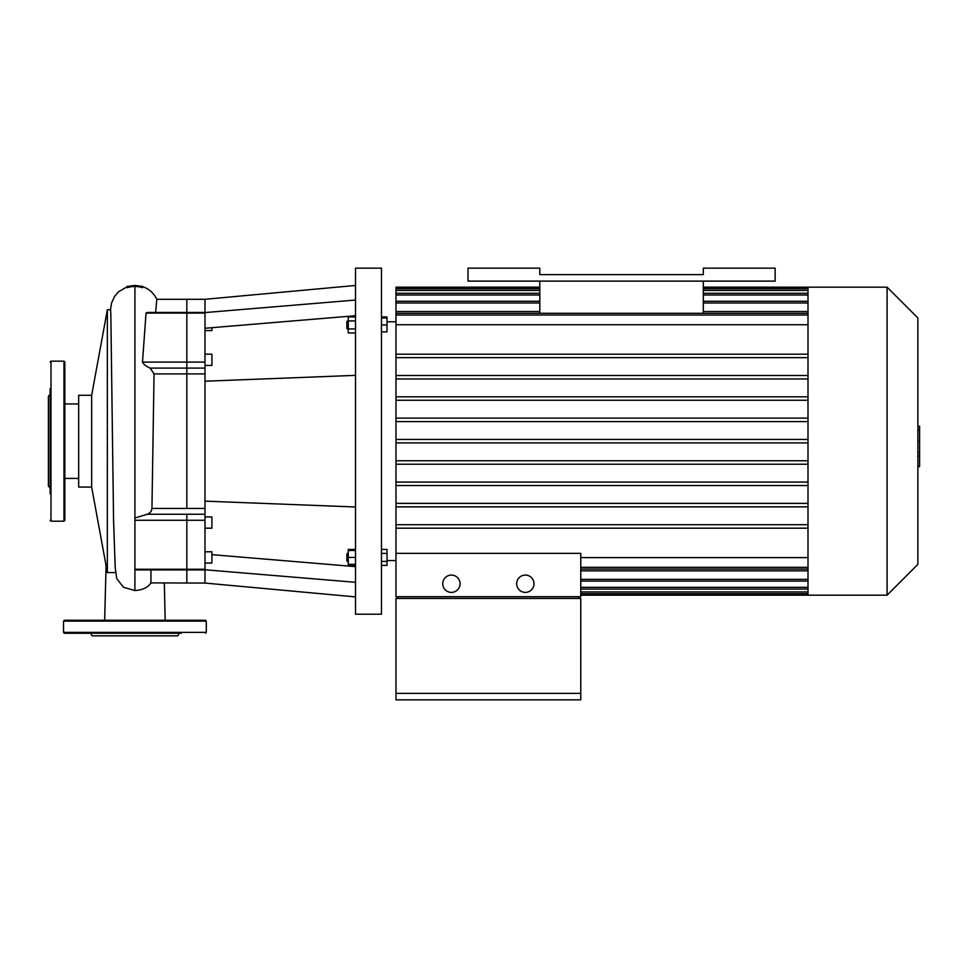<?xml version="1.0" encoding="UTF-8"?>
<svg xmlns="http://www.w3.org/2000/svg" width="968" height="968" viewBox="0 0 968 968"><rect width="100%" height="100%" fill="white"/><g stroke="black" fill="none" stroke-linecap="round" stroke-linejoin="round"><path stroke-width="1.45" d="M703.312 274.634L539.805 274.634L539.805 268.148L467.992 268.148L467.992 281.119L775.126 281.119L775.126 268.148L703.312 268.148L703.312 274.634L539.805 274.634M539.805 313.293L539.805 281.119M703.312 313.293L703.312 281.119M116.704 578.574L123.42 587.237L134.915 590.553C142.55 590.044 147.886 587.503 150.923 582.905L204.986 583.063L204.986 299.293L355.522 285.451M204.986 312.579L355.522 300.044M204.986 328.261L355.522 315.725M204.986 569.765L355.522 582.312M211.907 554.664L355.522 566.631M204.986 501.134L355.522 506.99M204.986 381.211L355.522 375.366M346.871 324.945L346.871 328.406L347.742 329.265L348.262 320.614L346.871 321.485L346.871 324.945M355.522 316.947L348.262 316.947L348.262 332.931L355.522 332.931M355.522 320.952L348.262 320.952M355.522 328.939L348.262 328.939M381.477 318.024L387.019 318.024L387.019 316.947L381.477 316.947M381.477 331.867L387.019 331.867L387.019 318.024M381.477 324.945L387.019 324.945M355.522 549.413L348.262 549.413L348.262 565.397L355.522 565.397M346.871 553.95L346.871 560.871L347.742 561.73L347.742 553.079L346.871 553.95M348.262 561.73L346.871 560.871M355.522 550.49L348.262 550.49M355.522 557.411L348.262 557.411M355.522 564.332L348.262 564.332M381.477 549.413L387.019 549.413L387.019 553.418L381.477 553.418M381.477 561.404L387.019 561.404L387.019 553.418M381.477 565.397L387.019 565.397L387.019 561.404M355.522 268.148L355.522 614.208L381.477 614.208L381.477 268.148L355.522 268.148M204.986 365.42L211.907 365.42L211.907 354.167L204.986 354.167M204.986 330.572L211.907 330.572L211.907 327.692M204.986 528.177L211.907 528.177L211.907 516.936L204.986 516.936M204.986 563.025L211.907 563.025L211.907 551.772L204.986 551.772M204.986 362.08L142.502 362.08L146.035 313.087L147.257 312.446L186.824 312.446L186.824 373.902L186.824 299.293L204.986 299.293M142.502 362.08C143.603 364.379 146.156 366.388 150.161 368.106L154.045 373.902L151.952 508.454C151.492 511.443 149.919 513.379 147.245 514.25L134.915 518.025L134.915 569.898L186.824 569.898L186.824 583.063L186.824 569.257L186.824 569.898L204.986 569.898M134.915 520.264L186.824 520.264L186.824 569.257L186.824 514.25L186.824 520.264L204.986 520.264M204.986 508.454L186.824 508.454L186.824 373.902L204.986 373.902M181.367 633.241L64.408 633.241L63.537 632.37L63.537 621.129L64.408 620.258L205.422 620.258L206.293 621.129L63.537 621.129M104.895 633.241L88.463 633.241M179.237 633.241L177.737 635.831L92.093 635.831L90.593 633.241M50.13 485.525L50.13 477.309M50.13 487.896L48.4 486.166L48.4 396.19L50.13 394.46M50.13 493.74L50.13 388.604M63.973 361.149L63.973 521.195L64.832 520.336L64.832 362.02L63.973 361.149L50.989 361.149L50.13 362.02M917.87 426.235L919.6 426.235L919.6 456.109L917.87 456.109M919.6 452.528L917.87 452.528M919.6 456.109L919.6 466.479L917.87 466.479M919.6 466.479L917.87 467.108M451.415 575.077A8.652 8.652 0 0 1 458.905 588.06A8.652 8.652 0 0 1 443.913 588.06A8.652 8.652 0 0 1 451.415 575.077M525.334 575.077A8.652 8.652 0 0 1 532.823 588.06A8.652 8.652 0 0 1 517.832 588.06A8.652 8.652 0 0 1 525.334 575.077M579.033 598.442L579.033 596.712M397.703 596.712L397.703 598.442M580.764 693.366L580.764 598.442L395.972 598.442L395.972 693.366L580.764 693.366L580.764 699.852L395.972 699.852L395.972 693.366M395.972 553.369L395.972 596.712L580.764 596.712L580.764 553.369L395.972 553.369L395.972 528.177L808.002 528.177L395.972 528.177L395.972 324.74L808.002 324.74M539.805 287.181L395.972 287.181L395.972 324.74M808.002 557.604L580.764 557.604M887.075 595.175L917.87 564.368L917.87 317.976L887.075 287.181L887.075 595.175L580.764 595.175M887.075 287.181L808.002 287.181L808.002 595.175M808.002 570.83L580.764 570.83M395.972 311.514L539.805 311.514M703.312 311.514L808.002 311.514M808.002 375.499L395.972 375.499M808.002 378.96L395.972 378.96M808.002 354.179L395.972 354.179M808.002 396.807L395.972 396.807M808.002 400.268L395.972 400.268M808.002 418.128L395.972 418.128M808.002 421.588L395.972 421.588M808.002 439.448L395.972 439.448M808.002 442.908L395.972 442.908M808.002 460.768L395.972 460.768M808.002 464.229L395.972 464.229M808.002 482.076L395.972 482.076M808.002 485.537L395.972 485.537M808.002 503.396L395.972 503.396M808.002 506.857L395.972 506.857M808.002 524.716L395.972 524.716M808.002 357.64L395.972 357.64M91.657 487.073L107.351 572.572L107.351 309.772L91.657 395.283L78.674 395.283L78.674 487.073L91.657 487.073L91.657 395.283M116.729 578.646L115.216 567.696L113.571 520.566L110.836 314.709L110.606 309.772L107.351 309.772M150.935 569.898L150.923 582.905M134.915 286.455A24.273 24.176 -93.1 0 1 142.514 287.69L142.514 286.31L127.316 286.31L127.316 287.69A24.273 24.176 -87 0 1 134.915 286.455L134.915 518.025M204.986 312.446L186.824 312.446L186.824 299.293L156.816 299.293L155.618 312.446M151.952 508.454L186.824 508.454L186.824 373.902L154.045 373.902M134.915 569.898L134.903 590.553M146.035 313.087L204.986 313.087M204.986 368.106L150.161 368.106M204.986 514.25L147.245 514.25M204.986 569.257L134.915 569.257M63.537 632.37L206.293 632.37L205.422 633.241M63.973 521.195L50.989 521.195L50.989 361.149M919.6 441.202L917.87 441.202M919.6 429.828L917.87 429.828M808.002 567.321L580.764 567.321M808.002 579.36L580.764 579.36M808.002 587.346L580.764 587.346M808.002 591.944L580.764 591.944M808.002 290.412L703.312 290.412M539.805 290.412L395.972 290.412M808.002 294.998L703.312 294.998M539.805 294.998L395.972 294.998M808.002 302.996L703.312 302.996M539.805 302.996L395.972 302.996M808.002 315.024L395.972 315.024M134.915 286.31L134.915 285.451L141.352 286.31M204.986 583.063L355.522 596.905M206.293 632.37L206.293 621.129M50.989 521.195L50.13 520.336M395.972 321.787L387.019 321.787M395.972 560.569L387.019 560.569M580.764 569.051L808.002 569.051M808.002 287.181L703.312 287.181M580.764 589.076L808.002 589.076M580.764 581.09L808.002 581.09M580.764 593.674L808.002 593.674M808.002 313.293L395.972 313.293M808.002 293.268L703.312 293.268M539.805 293.268L395.972 293.268M808.002 301.266L703.312 301.266M539.805 301.266L395.972 301.266M808.002 288.682L703.312 288.682M539.805 288.682L395.972 288.682M164.318 583.063L165.177 620.258M106.081 565.627L104.653 620.258M115.567 572.572L107.351 572.572M156.925 299.414C153.537 292.856 148.733 288.597 142.514 286.661M127.316 286.661L118.507 291.816L114.575 296.426L111.574 302.899L110.509 309.772M128.478 286.31L134.915 285.451M78.674 403.934L64.832 403.934M78.674 478.422L64.832 478.422"/></g></svg>
